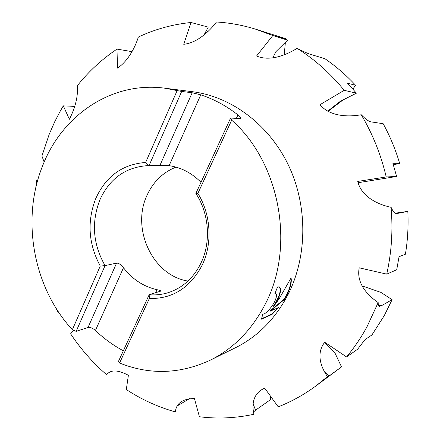 <?xml version="1.0" encoding="UTF-8"?>
<svg xmlns="http://www.w3.org/2000/svg" width="440" height="440" viewBox="0 0 440 440"><rect width="100%" height="100%" fill="white"/><g stroke="black" fill="none" stroke-linecap="round" stroke-linejoin="round"><path stroke-width="0.66" d="M278.058 299.074L273.411 306.939L279.301 298.551L291.06 277.932C291.874 282.106 290.461 287.93 286.809 295.416L284.587 299.338L270.341 311.124L278.74 307.411L272.118 314.341L261.459 319.165L262.9 313.709L263.186 313.973C264.754 314.991 272.498 306.983 275.242 300.25C276.447 297.314 276.777 295.334 276.232 294.311L275.82 293.92L274.747 293.997L277.541 286.979L279.296 286.897C281.325 288.283 280.913 292.341 278.058 299.074M231.677 120.181C280.192 162.69 295.565 247.258 265.051 304.507C251.713 330.055 233.459 348.612 210.281 360.173C180.054 374.149 149.82 375.106 119.57 363.039L118.525 361.24L149.188 294.712L160.677 291.137C160.798 290.686 159.588 290.208 157.047 289.702C143.655 286.677 132.462 279.362 123.481 267.751C121.116 264.699 118.822 263.142 116.595 263.087L105.061 265.623C92.922 244.25 91.207 222.31 99.897 199.815C109.527 178.877 125.098 167.508 146.608 165.721L149.017 165.698L181.676 91.454L192.17 92.763L200.772 94.831C213.95 99.171 226.347 105.87 237.963 114.928C240.125 116.694 241.082 117.92 240.823 118.597L230.604 118.069L231.677 120.181L197.885 193.38C210.991 214.484 212.68 243.535 202.18 265.128C190.102 287.875 172.491 299.002 149.358 298.507L149.188 294.712C155.551 295.262 161.799 294.608 167.943 292.749C182.43 288.084 193.441 278.19 200.976 263.065C211.211 242.017 209.171 213.554 195.872 193.43L230.604 118.069M123.343 350.796C113.223 345.351 103.917 338.586 95.431 330.5C92.752 328.13 90.283 327.124 88.022 327.486L76.142 331.353L72.353 329.714C33.099 287.265 20.856 218.906 42.818 165.297C62.216 115.484 111.436 81.12 164.604 88.165L181.676 91.454M164.604 88.165L192.544 91.713C231.11 96.58 268.73 124.256 288.376 165.061C307.918 205.882 307.478 256.68 287.832 294.993C275.105 319.072 257.675 336.639 235.532 347.694L210.281 360.173M76.142 331.353L105.061 265.623L100.254 266.046C88.391 243.92 86.9 221.397 95.783 198.479C106.035 176.138 122.65 164.142 145.635 162.487L177.183 90.497M187.957 281.055C152.812 275.682 130.977 228.833 147.015 195.322C153.219 181.742 162.899 172.343 176.044 167.118M44.148 162.096L41.921 155.996L49.247 134.195L54.725 121.748L59.928 111.711L63.316 105.847L74.871 106.409M37.527 180.939L36.751 180.384L37.703 180.306M35.728 188.095L36.751 180.384M58.696 312.268L58.025 312.274L55.831 307.824M73.585 330.253L70.604 333.817C80.828 349.162 92.846 362.802 106.656 374.748C110.6 369.54 117.843 369.716 128.387 375.265L126.313 389.549C141.543 399.526 157.894 406.984 175.368 411.923C176.259 403.189 182.611 398.734 194.436 398.552L199.419 416.752C217.525 419.023 235.703 418.193 253.946 414.255C251.713 404.882 252.786 393.146 264.726 388.174L278.228 406.852C291.363 401.693 303.848 394.779 315.678 386.122L327.47 376.607C320.645 366.762 316.019 353.298 324.731 342.265L346.555 356.95L357.583 349.277L365.019 339.614L371.927 334.961L384.296 315.574L392.101 299.679L381.084 305.91L379.533 306.295C378.62 306.081 378.164 304.843 378.175 302.572L366.883 327.014C360.949 337.816 354.173 347.793 346.555 356.95M342.87 100.04L328.075 111.353M274.901 293.634L275.644 293.816M261.454 318.786L271.777 314.127L272.118 314.341M279.268 286.886C281.512 290.257 279.444 296.868 273.064 306.724L273.411 306.939M271.777 314.127L277.91 307.78M270.341 311.124L269.995 310.904L284.245 299.129C289.218 290.637 291.412 283.734 290.829 278.405M284.245 299.129L284.587 299.338M206.212 30.888L207.955 31.499M204.017 34.958L208.257 27.11L191.031 22.484C172.43 24.398 154.875 29.249 138.353 37.037C135.119 47.553 127.881 61.254 117.519 68.101L116.985 49.11L131.995 51.651M63.316 105.847L69.377 119.279C75.504 107.327 78.161 96.118 77.358 85.657C88.704 71.423 101.91 59.241 116.985 49.11M189.976 398.404L177.81 405.581M270.507 396.176L270.551 399.619L255.558 410.179L253.512 412.027M324.566 342.463L334.818 352.693L341.534 366.894L315.678 386.122M341.534 366.894L328.895 376.139L326.81 377.526L327.47 376.607M362.142 285.929L380.864 292.375L392.101 299.679M399.053 256.702L405.405 254.254C407.726 240.157 408.529 225.869 407.831 211.393L396.941 213.532C395.06 213.818 393.102 211.75 391.072 207.317C393.052 230.082 391.606 252.357 386.738 274.131L396.726 269.748L399.053 256.702M395.263 213.186L407.831 211.393M358.061 182.715L396.616 176.479L392.887 163.29L399.647 163.339L393.388 164.852M391.072 207.317C377.306 204.391 361.3 196.422 357.753 181.418L386.216 176.952C380.996 154.693 372.675 133.958 361.245 114.741C365.519 119.114 368.742 121.484 370.92 121.858L383.168 123.706C390.022 136.241 395.516 149.446 399.647 163.339M386.216 176.952L396.616 176.479M327.729 111.161L340.252 101.359L356.422 93.175L347.562 83.221L355.591 85.278L352.897 89.029M361.245 114.741C347.353 117.288 329.324 116.182 320.04 104.676L344.212 90.326L356.422 93.175M272.866 57.827L275.809 51.766L287.568 40.161L275.957 35.623L285.659 38.66L285.61 39.325M285.373 42.328L284.245 54.791M191.031 22.484L183.739 44.286C196.399 43.131 208.962 32.01 216.464 22C229.609 22.787 242.704 25.19 255.739 29.216L285.659 38.66M255.739 29.216L272.805 35.536L287.568 40.161M378.175 302.572C366.79 294.767 356.246 282.805 359.216 267.822L386.738 274.131M355.591 85.278C346.165 75.119 335.935 66.258 324.885 58.691L310.062 54.208C307.411 53.367 303.1 51.414 297.127 48.345C314.666 59.378 330.363 73.376 344.212 90.326M297.127 48.345C285.087 55.759 269.324 61.479 256.559 56.012L272.805 35.536M195.872 193.43L197.885 193.38M149.358 298.507L119.57 363.039M145.635 162.487L149.017 165.698L159.979 165.308L169.109 165.66C181.066 167.404 191.697 172.948 201.003 182.298M72.353 329.714L100.254 266.046M178.426 405.196L178.442 404.613M255.558 410.179L253.149 403.893M328.895 376.139L324.423 371.618M381.084 305.91L378.428 304.981M236.308 118.492L237.963 114.928M155.617 292.787L157.047 289.702M169.109 165.66L200.772 94.831M95.431 330.5L123.481 267.751M159.979 165.308L192.17 92.763M88.022 327.486L116.595 263.087M275.82 293.92L275.468 293.706"/></g></svg>
